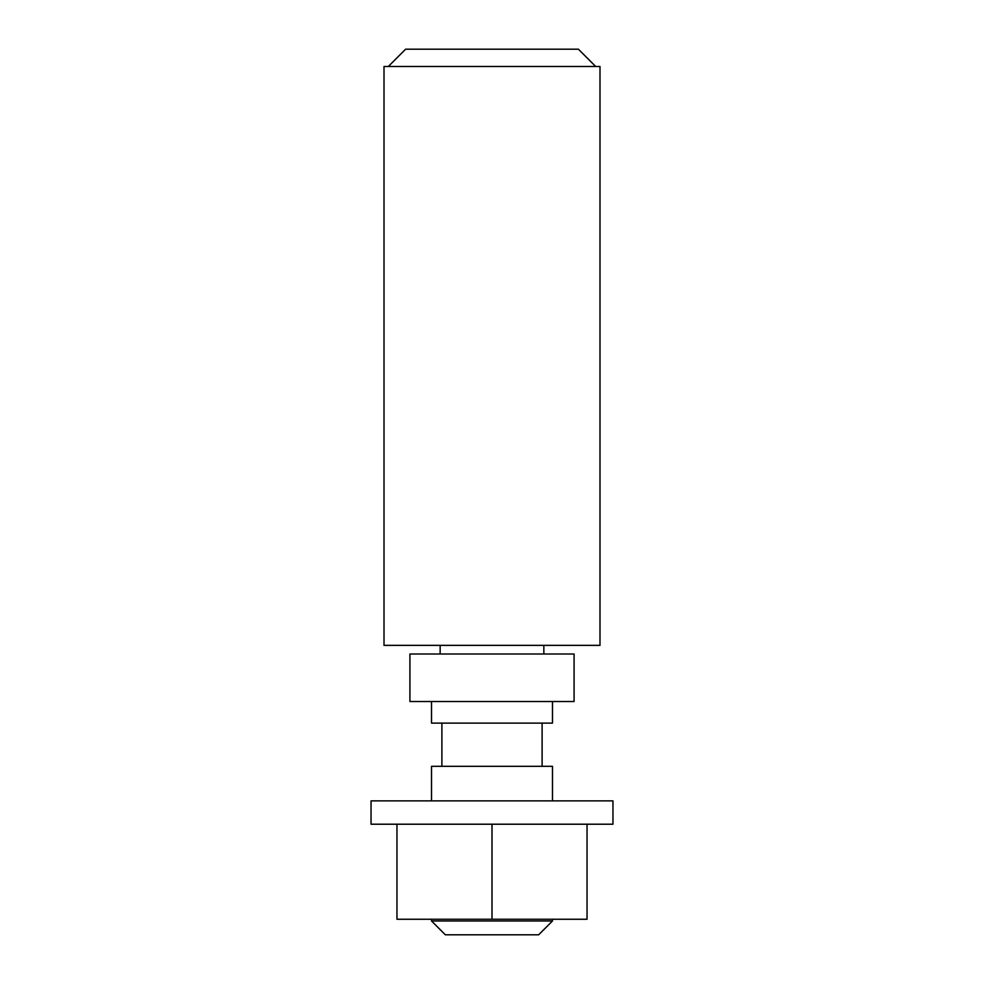 <?xml version="1.0" encoding="UTF-8"?>
<svg xmlns="http://www.w3.org/2000/svg" width="984" height="984" viewBox="0 0 984 984"><rect width="100%" height="100%" fill="white"/><g stroke="black" fill="none" stroke-linecap="round" stroke-linejoin="round"><path stroke-width="0.74" stroke-dasharray="4.92 3.69" d="M431.521 766.315L552.479 766.315M492 800.878L552.479 800.878L492 800.878M599.994 66.481L384.006 66.481M595.677 66.481L388.323 66.481L595.677 66.481M384.006 645.356L599.994 645.356M492 645.356L543.844 645.356L492 645.356M492 701.518L552.479 701.518L492 701.518M409.922 701.518L574.078 701.518L574.078 654.003L409.922 654.003L409.922 701.518M492 654.003L543.844 654.003L492 654.003M492 766.315L542.11 766.315L492 766.315M431.521 723.117L552.479 723.117M405.605 49.2L578.395 49.2M587.042 824.211L396.958 824.211L587.042 824.211L587.042 919.253L492 919.253L492 824.211M371.042 824.211L612.958 824.211M371.042 800.878L612.958 800.878M492 919.253L396.958 919.253L396.958 824.211M522.246 919.253L431.521 919.253L522.246 919.253M445.346 934.8L538.654 934.8M552.479 920.975L431.521 920.975"/><path stroke-width="1.48" d="M552.479 800.878L552.479 766.315L431.521 766.315L431.521 800.878M492 66.481L599.994 66.481L599.994 645.356L384.006 645.356L384.006 66.481L492 66.481M574.078 701.518L409.922 701.518L409.922 654.003L574.078 654.003L574.078 701.518M552.479 701.518L552.479 723.117L431.521 723.117L431.521 701.518M595.677 66.481L578.395 49.2L405.605 49.2L388.323 66.481M612.171 824.211L371.042 824.211L371.042 800.878L612.958 800.878L612.958 824.211L612.171 824.211M492 824.211L492 919.253L587.042 919.253L587.042 824.211M492 919.253L396.958 919.253L396.958 824.211M492 934.8L445.346 934.8L431.521 920.975L552.479 920.975L538.654 934.8L492 934.8M441.89 723.117L441.89 766.315M542.11 723.117L542.11 766.315M440.156 645.356L440.156 654.003M543.844 645.356L543.844 654.003M431.521 919.253L431.521 920.975M552.479 919.253L552.479 920.975"/></g></svg>
